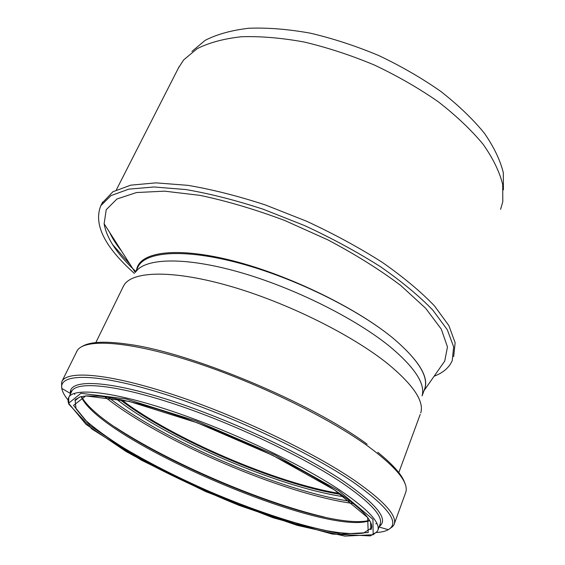 <?xml version="1.0" encoding="UTF-8"?>
<svg xmlns="http://www.w3.org/2000/svg" width="565" height="565" viewBox="0 0 565 565"><rect width="100%" height="100%" fill="white"/><g stroke="black" fill="none" stroke-linecap="round" stroke-linejoin="round"><path stroke-width="0.85" d="M135.325 272.379L138.143 266.609C145.812 251.319 184.812 248.416 240.139 263.375C295.509 278.291 359.46 310.044 394.045 339.021C419.294 360.767 429.379 377.724 424.308 389.885L422.083 395.903M424.23 390.09C429.704 378.105 419.64 361.084 394.045 339.021C357.885 308.688 289.64 275.212 232.978 260.818C176.195 246.312 139.527 251.849 136.603 269.752M135.777 271.447C117.132 254.165 106.58 238.275 104.13 223.768L106.22 209.728L116.92 199L136.511 192.538L164.634 191.161L200.158 195.391C226.946 201.034 255.133 209.396 284.718 220.484L327.877 239.878C355.434 254.469 379.694 269.646 400.67 285.417L425.636 308.25L441.293 329.134L447.48 346.981L444.712 361.099L442.423 364.368M503.408 189.882L503.323 172.819C500.308 160.312 493.958 147.07 484.276 133.086C472.679 118.918 458.123 104.977 440.615 91.276C421.659 78.027 400.995 66.091 378.607 55.476C355.717 45.906 332.891 38.455 310.136 33.13C287.959 29.161 267.52 27.537 248.826 28.25C231.523 30.263 217.002 34.274 205.257 40.277L191.895 51.457M500.583 209.34L502.808 201.67L502.695 184.508C499.601 171.88 493.076 158.483 483.117 144.294C471.203 129.908 456.238 115.719 438.235 101.735C418.75 88.197 397.499 75.978 374.489 65.088C350.971 55.25 327.538 47.566 304.196 42.029C281.462 37.883 260.55 36.125 241.453 36.746C223.804 38.695 209.029 42.672 197.121 48.689L183.653 59.918L178.441 67.998M109.674 232.448C112.421 238.465 116.411 244.702 121.623 251.157M453.681 356.677L455.136 342.722L448.871 325.602L434.464 305.884C420.861 291.695 403.445 277.161 382.215 262.294C359.121 247.597 333.95 233.931 306.696 221.275L265.345 204.94C237.78 195.928 211.931 189.395 187.806 185.334L155.947 182.862L130.734 185.158L112.929 191.74L102.201 203.012M112.343 244.257L130.098 264.42M434.125 376.226C443.165 372.766 449.203 367.575 452.233 360.647L453.646 346.804L447.325 329.791L432.854 310.157C419.209 296.018 401.743 281.525 380.45 266.68C357.306 252.004 332.086 238.331 304.789 225.668L263.375 209.29C235.782 200.243 209.912 193.661 185.772 189.543L153.906 186.973L128.714 189.162L110.945 195.631L100.81 205.716C93.366 224.277 104.56 246.849 134.392 273.418M123.121 286.829L124.357 284.633C133.46 270.826 173.978 269.908 230.725 286.37C287.373 302.769 352.391 335.123 388.183 364.1C413.396 385.04 424.251 401.305 420.763 412.902M135.734 271.92C145.057 258.014 184.614 256.595 239.362 272.175C294.019 287.698 356.423 318.914 390.825 347.348C415.063 367.9 425.48 384.066 422.09 395.839M339.643 493.443C276.469 483.372 171.88 438.391 121.376 399.667M339.77 493.527C276.497 483.435 171.817 438.412 121.228 399.639M339.833 490.116C368.585 509.694 381.17 523.31 377.597 530.959L376.389 532.209L370.294 535.91L332.418 534.08L273.283 517.815L205.794 491.621L141.518 460.263L91.827 428.962L68.768 404.081L68.753 397.315C73.81 387.449 112.47 391.298 171.237 410.925C229.884 430.474 300.185 463.674 339.833 490.116M377.491 531.171L373.027 534.85M68.768 404.081L68.054 401.397L68.125 399.003L71.755 391.185C76.953 381.043 115.677 384.56 174.373 403.996C232.95 423.355 303.045 456.541 342.51 483.16C371.127 502.878 383.607 516.678 379.948 524.553L377.936 530.041M338.88 490.823L372.949 519.313L373.168 534.737L344.876 536.114L297.176 525.344L239.313 505.463C198.407 488.746 160.587 470.723 125.861 451.379L86.042 424.372L68.584 403.262L80.943 393.289L125.854 398.897L196.429 421.045L274.809 454.86L338.88 490.823M71.465 391.785L71.755 391.185L70.794 390.867L70.427 393.494C68.21 379.539 102.837 379.405 163.822 398.339C224.63 417.154 302.007 453.088 344.255 481.733C377.3 504.813 388.953 519.751 379.221 526.538M371.417 529.25L370.245 529.412M68.005 399.9C64.41 395.549 62.334 391.714 61.783 388.395C58.93 373.324 95.16 372.716 160.241 392.788C225.131 412.733 308.109 451.315 352.821 481.874C388.353 506.967 400.182 522.9 388.303 529.695C385.521 531.241 381.594 532.195 376.53 532.534M70.427 393.494L61.783 388.395C61.543 382.957 61.437 383.769 61.988 381.276C67.673 370.174 109.433 373.642 173.067 394.61C236.566 415.494 312.459 451.605 354.587 480.434C384.793 501.558 397.901 516.389 393.911 524.913C392.364 526.976 393 526.389 388.303 529.695L379.051 526.997M76.529 351.882L76.889 351.155C83.302 338.605 125.423 340.363 188.654 360.322C251.75 380.203 326.556 416.25 367.723 446.011C397.223 467.855 409.78 483.626 405.395 493.309L394.299 523.861M82.603 346.204C90.386 341.663 105.563 341.013 128.142 344.255C190.108 352.278 311.682 402.937 367.151 444.238M341.112 494.46C277.514 484.749 170.157 438.574 119.639 399.307M344.403 496.79C279.717 487.722 166.491 439.019 115.705 398.53M350.42 501.289C281.554 491.352 162.6 440.184 108.346 397.273M353.259 503.528C283.432 494.135 159.288 440.728 104.786 396.764M324.437 517.074C260.472 501.988 169.465 462.827 114.794 426.935M376.968 523.6L375.76 523.804M74.806 394.448L74.121 393.438M369.567 520.351C319.995 533.586 105.627 441.314 81.529 396.552M369.743 520.64C324.755 537.216 99.652 440.319 81.191 396.609M370.562 522.187L370.817 528.445L363.422 533.106C354.552 534.243 342.461 533.473 327.142 530.796C294.485 524.03 251.566 509.503 209.212 491.381C177.043 477.227 148.228 462.551 122.775 447.353C107.209 437.515 94.616 428.334 84.997 419.809L75.985 408.721L75.18 400.514L79.474 397.11M334.579 490.025L367.681 517.568L368.196 532.59L341.048 534.045L294.916 523.684L238.783 504.411C199.035 488.174 162.332 470.673 128.658 451.901L90.188 425.742L73.535 405.402L85.774 395.903L129.307 401.447L197.34 422.839L272.782 455.39L334.579 490.025M138.121 266.645L137.528 267.866M104.13 223.768L135.24 272.471M444.712 361.099L424.025 390.648M179.14 66.621L116.348 189.882M102.752 201.931L100.81 205.716M379.235 526.502L380.641 524.949L380.019 524.405M61.988 381.276L77.299 350.484M405.126 484.007C402.859 475.779 393.741 465.207 377.787 452.283M398.805 472.601L420.233 414.35M95.824 342.595L123.544 285.961M75.964 398.897L75.18 400.514L74.87 400.091L79.877 396.983L86.092 395.888L99.963 396.206C111.644 397.661 125.607 400.472 141.836 404.653C201.091 420.537 288.729 459.43 334.565 490.025C351.84 501.685 362.956 510.979 367.914 517.907C371.134 522.293 372.321 525.803 371.473 528.445L370.817 528.445L371.735 525.973"/></g></svg>
